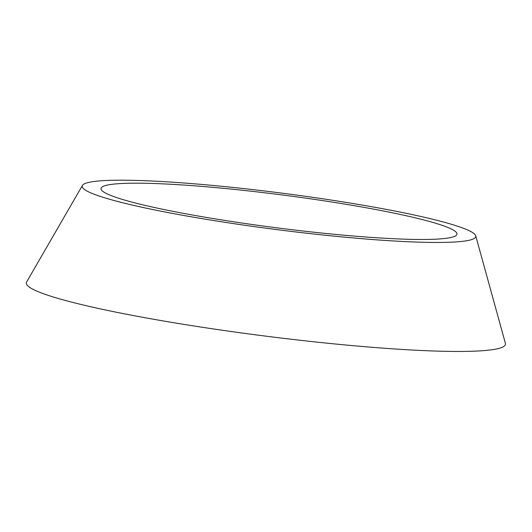 <?xml version="1.0" encoding="UTF-8"?>
<svg xmlns="http://www.w3.org/2000/svg" width="532" height="532" viewBox="0 0 532 532"><rect width="100%" height="100%" fill="white"/><g stroke="black" fill="none" stroke-linecap="round" stroke-linejoin="round"><path stroke-width="0.8" d="M103.168 191.613A179.43 16.652 -172.7 0 1 101.592 190.163A179.43 16.652 -172.7 0 1 281.102 194.812A179.43 16.652 -172.7 0 1 455.991 235.563A179.43 16.652 -172.7 0 1 283.536 228.68A179.43 16.652 -172.7 0 1 103.168 191.613M84.575 189.532A198.409 18.414 -172.7 0 1 82.427 185.422A198.409 18.414 -172.7 0 1 281.328 193.063A198.409 18.414 -172.7 0 1 475.728 235.809A198.409 18.414 -172.7 0 1 297.002 232.098A198.409 18.414 -172.7 0 1 84.575 189.532M475.728 235.809L505.4 343.366A241.541 22.417 -172.7 0 1 287.819 338.844A241.541 22.417 -172.7 0 1 29.213 287.027A241.541 22.417 -172.7 0 1 26.6 282.027L82.427 185.422"/></g></svg>
